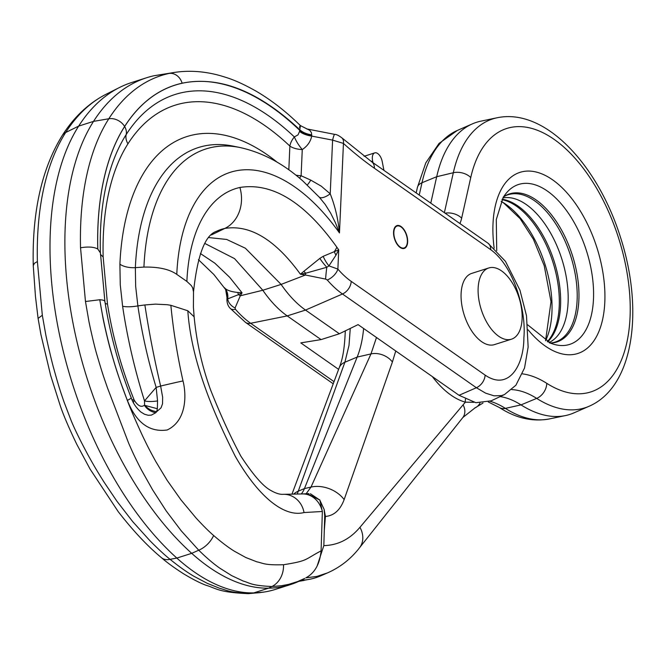 <?xml version="1.0" encoding="UTF-8"?>
<svg xmlns="http://www.w3.org/2000/svg" width="665" height="665" viewBox="0 0 665 665"><rect width="100%" height="100%" fill="white"/><g stroke="black" fill="none" stroke-linecap="round" stroke-linejoin="round"><path stroke-width="1" d="M383.929 170.356L382.209 161.504A8.628 4.572 72.3 0 0 378.427 154.122A8.628 4.572 72.3 0 0 374.769 152.875A8.628 4.572 72.3 0 0 372.649 161.055A74.912 39.7 -107.7 0 1 372.999 162.701M397.271 225.51A11.978 6.351 -107.7 0 1 406.747 235.352A11.978 6.351 -107.7 0 1 404.245 248.419A11.978 6.351 -107.7 0 1 403.946 248.494A11.978 6.351 -107.7 0 1 394.387 238.369A11.978 6.351 -107.7 0 1 396.972 225.593A11.978 6.351 -107.7 0 1 397.271 225.51M319.067 196.906L325.218 204.463L330.68 213.191L335.434 222.758L339.474 232.933L343.439 143.416L332.6 140.115A11.496 1.155 -79.6 0 1 334.686 134.372C336.315 134.33 338.709 135.485 341.868 137.855L341.868 137.855A11.496 7.199 -47.8 0 1 343.439 143.416A399.732 211.827 72.3 0 0 374.378 168.237A11.496 8.005 -55 0 0 371.677 161.778L341.868 137.855M143.931 267.081L135.361 267.638A15.337 7.423 2.5 0 1 119.9 264.213L120.257 284.761L122.609 306.233C127.306 337.803 134.604 369.358 144.505 400.887A13.408 3.766 172.9 0 0 157.555 400.912L156.15 387.404C147.963 360.222 141.869 333.049 137.879 305.9L135.66 286.366L135.361 267.638A221.927 117.605 72.3 0 1 203.972 146.042A221.927 117.605 72.3 0 1 233.091 146.117L240.065 147.539A218.295 115.677 72.3 0 0 211.428 147.472A218.295 115.677 72.3 0 0 143.931 267.081C158.519 266.798 169.475 269.225 176.782 274.371A188.644 99.966 -107.7 0 1 235.111 171.013A188.644 99.966 -107.7 0 1 339.474 232.933C338.128 219.034 335.044 205.992 330.222 193.814L321.253 186.158L310.779 180.132L301.112 175.735A15.337 3.392 114.1 0 1 299.574 178.187M299.566 131.446L298.003 134.887L294.354 136.932A274.396 145.411 72.3 0 0 181.869 92.668A274.396 145.411 72.3 0 0 126.184 134.579A241.811 128.137 72.3 0 0 104.721 192.509C101.296 210.722 99.833 230.597 100.357 252.135L100.29 252.725L97.797 249.026A250.713 132.859 -107.7 0 1 124.638 126.533A283.29 150.124 -107.7 0 1 182.135 83.258A283.29 150.124 -107.7 0 1 299.682 130.315L299.566 131.446A15.337 7.332 10.2 0 0 311.71 136.101L311.727 135.078A15.337 8.695 7.8 0 1 299.682 130.315A21.671 11.488 72.3 0 1 299.765 129.742C258.594 91.18 219.384 75.669 182.119 83.208A283.34 150.149 -107.7 0 0 124.613 126.491A13.416 10.407 -147.5 0 0 108.811 118.761A264.055 139.924 72.3 0 0 80.54 247.771C88.27 246.507 94.006 246.923 97.763 249.009A250.755 132.884 -107.7 0 1 124.613 126.491M311.727 135.078L311.353 132.526L309.799 130.348L300.331 125.56C286.025 111.529 271.328 100.099 256.258 91.255C237.804 80.864 228.868 78.179 219.533 75.469C204.172 71.263 189.184 70.241 174.587 72.41L154.222 75.694A298.992 158.445 -107.7 0 0 146.741 77.705L131.861 82.452A298.992 158.445 72.3 0 0 119.492 87.506A298.992 158.445 72.3 0 0 78.661 126.109A266.407 141.18 72.3 0 0 176.832 558.076A229.99 121.878 72.3 0 0 253.706 592.914A262.575 139.143 72.3 0 0 264.013 592.05A262.575 139.143 72.3 0 0 268.868 591.152A262.575 139.143 72.3 0 0 275.435 589.381L290.314 584.643A262.575 139.143 -107.7 0 1 283.747 586.405A262.575 139.143 -107.7 0 1 268.585 588.176A229.99 121.878 -107.7 0 1 191.711 553.338A266.407 141.18 -107.7 0 1 93.541 121.371A298.992 158.445 -107.7 0 1 146.741 77.705M338.576 369.341L300.779 342.891L321.062 339.599L339.366 333.764L305.526 310.073A98.088 51.978 -107.7 0 1 281.112 284.412L245.368 248.228L226.674 239.45L208.968 237.596M204.97 243.523L234.546 258.619L262.808 290.248A98.088 51.978 72.3 0 0 287.214 315.908L321.062 339.599M304.803 578.375L297.721 581.526L288.793 584.327L281.661 585.715L271.918 586.513C250.406 585.549 249.724 582.764 243.257 581.06L231.661 575.624L219.741 568.126C213.473 563.762 206.474 557.785 198.735 550.204L181.221 530.811L166.233 510.969L152.626 489.864L141.462 470.022C133.64 454.852 132.377 451.568 128.653 443.206L107.414 387.703C104.754 379.74 103.482 377.196 97.048 355.276C94.214 345.941 89.276 323.955 88.678 319.99L85.469 301.511L99.758 299.74L102.909 317.579C103.516 321.394 108.295 342.55 110.964 351.527C117.048 372.666 118.279 375.176 120.855 382.899L127.09 399.773C129.974 407.72 135.178 419.856 142.717 436.182C146.574 444.087 147.888 447.171 155.785 461.51L167.065 480.213L180.93 499.822L196.05 517.993C203.141 525.699 209.01 531.543 213.64 535.5C221.329 542.158 228.203 547.37 234.279 551.152L245.767 557.503L256.89 561.842C262.966 563.022 264.038 565.358 283.514 564.726C308.485 560.761 304.188 559.731 321.087 550.861L322.359 511.485L319.84 500.08L307.305 493.646M304.711 578.425L301.178 580.204A262.575 139.143 -107.7 0 1 290.314 584.643M224.562 287.762L225.244 288.552A15.337 13.948 132.7 0 1 227.679 298.884L227.114 298.344L226.923 299.333C226.915 302.966 227.97 305.925 230.073 308.211L230.073 308.211A11.496 6.126 -40.9 0 0 235.452 309.283L235.069 307.97L240.306 295.775A11.496 8.487 -152.6 0 1 238.535 294.628L227.679 298.884A11.496 9.094 30.4 0 0 235.069 307.97M225.244 288.552C227.48 290.489 231.595 291.794 237.571 292.442L242.06 292.824A393.198 116.375 100.7 0 0 240.306 295.775L262.808 290.248L281.112 284.412L305.435 275.011A393.198 348.094 -5 0 0 300.422 274.221L303.855 271.312A15.337 6.193 -125.2 0 1 305.659 273.224L326.814 267.272L328.951 265.875L335.983 255.144L338.726 249.824A60.839 32.244 -107.7 0 1 336.872 247.23C304.736 202.218 272.409 182.301 239.899 187.472A171.487 90.872 -107.7 0 0 186.873 281.428L191.279 285.534L192.626 287.737L193.507 291.918C197.405 255.418 204.986 235.252 216.258 231.412A136.998 72.601 72.3 0 1 224.837 228.428C250.082 224.388 275.277 239.649 300.422 274.221L305.659 273.224A11.496 1.214 101 0 0 305.435 275.011L325.626 279.092A11.496 0.732 96.5 0 1 326.814 267.272A15.337 3.292 50.7 0 1 319.832 258.394L303.855 271.312M200.406 253.54L214.82 263.165L229.666 277.297L242.06 292.824L238.535 294.628A15.337 9.31 92.6 0 0 237.571 292.442M227.114 298.344A15.337 14.921 152.8 0 0 225.659 289.566L227.114 298.344M335.983 255.144A15.337 11.031 -122.3 0 1 334.312 251.661L323.19 256.308A15.337 6.027 58.1 0 0 328.951 265.875L337.878 269.092A81.679 43.283 72.3 0 0 351.203 281.37L485.118 375.102C508.9 391.419 523.954 365.243 523.887 337.562C526.323 311.636 514.419 266.599 490.67 249.641L374.378 168.237M459.033 395.284L476.389 387.737L485.625 393.156L494.053 395.833L501.543 395.6L504.494 394.545L491.186 400.82L475.874 402.707L459.033 395.284L358.078 324.62L339.366 333.764M260.381 592.606L250.115 593.463C228.228 592.615 226.898 590.038 220.065 588.458L207.364 583.38L194.005 576.331C186.965 572.216 178.985 566.547 170.074 559.34C164.754 555.1 158.054 548.908 149.974 540.77L132.734 521.651L116.94 501.244L103.948 481.984C94.738 467.254 93.125 464.087 88.553 455.99C79.592 439.324 73.574 426.955 70.49 418.884L63.882 401.585C61.222 393.613 60 391.062 53.898 369.033C51.213 359.657 46.251 337.67 45.602 333.722L42.319 315.268L38.088 318.385L35.461 296.432L33.25 265.634C32.02 212.251 41.671 168.902 62.202 135.569A13.416 10.407 32.5 0 1 65.66 132.518A264.055 139.924 72.3 0 0 37.39 261.528L42.319 315.268M170.855 305.301C173.299 330.405 177.356 355.609 183.008 380.929A28.853 0.69 166.7 0 0 160.639 386.049L156.15 387.404L144.505 400.887L144.571 404.885C147.522 408.701 151.562 410.953 156.707 411.66L161.038 407.853L162.534 403.805L162.642 397.263L160.639 386.049C154.28 359.075 149.026 332.043 144.87 304.944L155.502 304.129L167.248 304.72L170.855 305.301L187.813 310.763C191.445 362.882 214.62 415.135 235.136 456.04C258.577 497.237 284.412 517.594 304.03 512.549L322.359 511.485A23.491 19.892 86.7 0 0 302.118 493.945L308.909 493.63M183.008 380.929C186.383 394.062 187.189 420.463 167.214 429.972C149.392 432.516 136.109 422.649 127.372 400.38C114.455 367.587 105.27 334.046 99.808 299.74L99.758 299.74M319.84 500.08L310.405 493.729M306.199 577.652C314.878 572.831 319.84 563.903 321.087 550.861M37.39 261.528L34.48 263.257L33.25 265.634M157.339 408.726L144.388 405.259C147.056 409.283 150.839 411.776 155.718 412.749L156.707 411.66L157.339 408.726L157.555 400.912M133.441 402.691A13.408 4.813 148.4 0 1 134.297 400.313C137.938 405.924 141.304 407.579 144.388 405.259C147.065 409.283 150.839 411.776 155.718 412.741M105.17 303.223A15.337 3.691 171.2 0 0 107.489 304.129C112.676 336.906 121.612 368.967 134.297 400.313L131.936 399.557M140.83 411.992L144.455 414.212L148.228 415.284L151.362 415.11L155.71 412.749M140.864 412.017L140.864 412.017C136.042 407.595 132.817 402.824 131.18 397.703A13.366 1.53 -20.9 0 1 127.372 400.38M288.818 169.833L289.874 146.084A15.337 7.423 -177.5 0 0 302.267 149.559A15.337 4.489 56.3 0 1 294.354 136.932A15.337 9.368 133.5 0 0 289.874 146.084A264.188 139.999 72.3 0 0 181.578 103.466A264.188 139.999 72.3 0 0 127.954 143.815A15.337 11.895 32.5 0 1 126.184 134.579A13.366 10.374 -147.5 0 0 124.638 126.533M336.872 247.23A34.746 14.622 -34.5 0 1 334.312 251.661L338.726 249.824L337.878 269.092A11.496 6.126 139.1 0 1 327.288 280.007L325.626 279.092M319.291 197.131A15.337 5.694 136.1 0 0 330.222 193.814L332.6 140.115L311.71 136.101C310.563 141.67 307.413 146.15 302.267 149.559L301.112 175.735A15.337 7.423 -177.5 0 1 295.784 175.095M307.255 184.995A15.337 3.491 114.9 0 0 310.779 180.132M323.19 256.308L319.832 258.394M122.609 306.233A15.337 4.023 -7.9 0 0 137.879 305.9L144.87 304.944M107.489 304.129L103.158 256.973A231.603 122.734 72.3 0 1 127.954 143.815M104.821 301.935C105.27 300.713 103.599 299.982 99.808 299.74M311.727 134.829A15.337 9.011 9.3 0 1 299.765 129.742C300.63 124.97 300.53 124.197 299.483 127.422M306.54 128.877L334.686 134.372M187.813 310.763L194.138 316.823L193.415 307.28L193.507 291.918M194.138 316.823C196.566 342.101 202.069 366.523 210.655 390.097C220.597 415.068 230.664 437.088 240.863 456.148C253.182 474.901 263.074 486.281 270.547 490.305C275.601 493.222 279.782 494.561 283.107 494.319A22.427 20.474 88.5 0 1 283.132 494.319A22.427 20.474 88.5 0 1 304.03 512.549M80.54 247.771L85.469 301.511M174.579 72.41L169.018 73.449A13.416 11.363 77.6 0 1 182.119 83.208M510.537 339.433A37.373 19.809 72.3 0 0 511.476 339.183A37.373 19.809 72.3 0 0 519.257 298.427A37.373 19.809 72.3 0 0 489.706 267.712A37.373 19.809 72.3 0 0 488.767 267.97A37.373 19.809 72.3 0 0 480.978 308.718A37.373 19.809 72.3 0 0 510.537 339.433M511.476 339.183L494.436 344.611A37.373 19.809 -107.7 0 1 493.505 344.869A37.373 19.809 -107.7 0 1 463.946 314.154A37.373 19.809 -107.7 0 1 471.734 273.398L488.767 267.97M397.404 225.967A11.496 6.093 -107.7 0 1 406.498 235.418A11.496 6.093 -107.7 0 1 404.104 247.962A11.496 6.093 -107.7 0 1 403.813 248.037A11.496 6.093 -107.7 0 1 394.719 238.585A11.496 6.093 -107.7 0 1 397.113 226.05A11.496 6.093 -107.7 0 1 397.404 225.967M497.054 117.78C545.45 107.555 598.101 165.485 620.669 237.854C643.745 309.649 634.194 386.689 589.04 406.282A151.637 80.357 -107.7 0 1 581.127 408.85A151.637 80.357 -107.7 0 1 536.68 398.393A13.416 9.601 -57.5 0 0 546.771 383.339A138.27 73.275 72.3 0 0 587.295 392.874A138.27 73.275 72.3 0 0 620.528 244.412A138.27 73.275 72.3 0 0 510.213 127.547A138.27 73.275 72.3 0 0 470.745 177.572A13.416 8.429 12.6 0 0 453.314 172.742A151.637 80.357 -107.7 0 1 496.589 117.88A151.637 80.357 -107.7 0 1 497.054 117.78L480.928 121.146A153.332 81.255 72.3 0 0 480.463 121.246A153.332 81.255 72.3 0 0 472.466 123.84A153.332 81.255 72.3 0 0 436.697 176.715L430.779 203.149M511.834 389.607A116.691 61.837 -107.7 0 1 536.68 398.393L521.003 404.894A153.332 81.255 72.3 0 0 565.483 415.575A153.332 81.255 72.3 0 0 565.948 415.475A153.332 81.255 72.3 0 0 573.945 412.874L589.04 406.282M301.046 580.262A191.661 101.562 72.3 0 0 310.356 579.132A191.661 101.562 72.3 0 0 310.937 579.007A191.661 101.562 72.3 0 0 320.937 575.757L327.463 572.914L316.889 576.414L305.842 577.843M549.082 342.525A76.093 40.324 72.3 0 0 549.348 342.4A76.093 40.324 72.3 0 0 561.767 258.818A76.093 40.324 72.3 0 0 503.255 197.846A76.093 40.324 72.3 0 0 502.973 197.896M549.814 418.834A151.637 80.357 -107.7 0 1 549.356 418.933A151.637 80.357 -107.7 0 1 505.375 408.377L521.003 404.894A114.995 60.939 72.3 0 0 500.138 396.598M483.006 403.023L475.093 407.861A83.399 44.198 -107.7 0 1 474.976 407.911L462.857 417.504A14.588 11.613 -142.5 0 0 463.081 404.852L359.948 527.312C349.94 539.19 337.903 545.292 323.83 545.591L324.711 516.023L324.129 509.415L325.418 516.447L324.304 530.437M463.081 404.852L465.375 402.159L473.896 402.3M395.75 350.995L392.4 362.009L344.146 499.59C340.214 510.097 333.971 515.716 325.418 516.447A10.224 4.813 1.8 0 0 324.711 516.023M301.27 493.979A38.329 20.316 72.3 0 0 304.437 488.584L357.18 357.072A114.995 60.939 -107.7 0 0 363.614 328.493M305.85 494.145L311.004 487.079L370.97 353.921L376.481 337.504M324.129 509.415L319.657 499.772M317.305 565.491L323.83 545.591M465.492 399.175A7.664 6.151 -74.9 0 0 465.375 402.159A88.104 46.691 72.3 0 1 432.358 376.614M310.356 579.132L299.05 581.227M297.238 494.029L344.877 362.242L349.009 345.393L350.264 328.435M371.269 161.487L372.649 161.055M277.322 162.327A235.876 124.995 72.3 0 0 192.833 134.97A235.876 124.995 72.3 0 0 119.9 264.213M264.013 592.05L248.045 593.637A22.452 18.645 88.8 0 0 250.115 593.463L253.706 592.914L268.585 588.176L271.918 586.513A22.452 18.961 -90.5 0 0 283.514 564.726M332.982 383.622L245.501 322.384A11.496 8.005 -55 0 0 250.647 323.281L333.805 381.494M235.452 309.283A93.108 49.343 72.3 0 0 250.647 323.281L287.214 315.908L305.526 310.073L342.483 293.997L476.389 387.737A11.496 8.005 125 0 0 485.118 375.102M186.873 281.428L176.782 274.371M213.64 535.5A19.983 12.835 -46.2 0 1 198.735 550.204L191.711 553.338L176.832 558.076L170.074 559.34A19.983 12.203 130.6 0 1 161.529 557.744A19.983 12.203 130.6 0 1 161.52 557.744C147.539 546.189 133.083 530.795 118.162 511.568L90.091 469.099L76.791 444.328C68.886 427.928 63.325 414.894 60.099 405.218L50.598 375.268L40.922 334.57L38.088 318.385M154.222 75.694L169.018 73.449A296.64 157.198 72.3 0 0 108.811 118.761L93.541 121.371L78.661 126.109L65.66 132.518A296.64 157.198 72.3 0 1 106.167 94.214L119.492 87.506M100.415 254.354L103.158 256.973M351.203 281.37A11.496 8.005 125 0 1 342.483 293.997A93.108 49.343 72.3 0 1 327.288 280.007M211.379 234.945L224.837 228.428A34.746 29.426 -102.4 0 0 239.899 187.472M490.67 249.641A11.496 8.005 -55 0 0 487.969 243.182L371.677 161.778M501.161 201.37A83.94 44.48 -107.7 0 1 544.968 264.171A83.94 44.48 -107.7 0 1 545.599 340.738M490.147 401.278A116.691 61.837 -107.7 0 1 505.375 408.377A13.416 9.601 122.5 0 1 499.299 407.487L488.285 401.959M547.295 341.669A77.722 41.188 72.3 0 0 552.773 261.686A77.722 41.188 72.3 0 0 502.008 199.633M547.677 341.86A77.348 40.989 72.3 0 0 554.128 261.254A77.348 40.989 72.3 0 0 502.208 199.251M444.378 212.659L453.314 172.742L436.697 176.715L422.001 182.725A151.637 80.357 -107.7 0 1 457.37 130.431L472.466 123.84M548.908 342.45A83.94 44.48 72.3 0 0 549.406 342.666A83.94 44.48 72.3 0 0 567.519 344.977A83.94 44.48 72.3 0 0 587.702 254.853A83.94 44.48 72.3 0 0 520.728 183.897A83.94 44.48 72.3 0 0 503.147 197.588L496.281 219.55L496.73 250.688M528.11 329.84A95.07 50.382 72.3 0 0 574.635 354.287A95.07 50.382 72.3 0 0 575.408 354.129A95.07 50.382 72.3 0 0 598.259 252.052A95.07 50.382 72.3 0 0 522.407 171.703A95.07 50.382 72.3 0 0 494.162 248.186M459.914 223.54A38.063 20.166 72.3 0 0 461.651 218.195L470.745 177.572M445.109 213.182A13.416 8.429 12.6 0 1 461.651 218.195M550.337 343.032A77.722 41.188 72.3 0 0 554.843 342.508A77.722 41.188 72.3 0 0 573.521 259.051A77.722 41.188 72.3 0 0 511.51 193.357A77.722 41.188 72.3 0 0 503.704 196.757M549.722 343.032L552.058 342.857A77.348 40.989 72.3 0 0 553.189 342.633A77.348 40.989 72.3 0 0 571.784 259.591A77.348 40.989 72.3 0 0 510.072 194.213A77.348 40.989 72.3 0 0 505.209 195.901L503.197 197.114M546.771 383.339A130.057 68.919 72.3 0 0 522.441 373.855M344.146 499.59A26.218 18.711 21.9 0 0 311.004 487.079L304.437 488.584L298.577 491.044A26.218 18.711 -158.1 0 0 293.739 494.02M327.463 572.914C340.256 567.262 350.962 558.858 359.599 547.686A23.508 18.703 -142.5 0 0 359.948 527.312M474.669 408.044L474.976 407.911A13.416 11.363 -113.3 0 0 479.964 403.123M392.4 362.009A16.957 12.103 21.9 0 0 370.97 353.921L357.18 357.072L344.877 362.242A16.957 12.103 -158.1 0 0 339.266 367.62L292.018 494.029M416.174 192.925L417.396 187.48A13.416 8.429 -167.4 0 1 422.001 182.725L419.233 195.069M374.769 152.875L364.104 156.275M319.865 197.763L303.207 181.321C283.614 163.773 262.567 152.518 240.065 147.539M230.073 308.211L245.501 322.384M198.411 259.666L213.847 274.495L225.659 289.566M226.923 299.333L227.073 296.033M62.202 135.569C74.031 116.957 88.686 103.175 106.167 94.214M248.045 593.637C217.921 592.332 216.241 588.217 205.601 585.109C199.932 582.964 192.634 579.223 183.715 573.887C173.997 567.636 166.607 562.258 161.52 557.744M100.357 252.135L104.895 301.436C110.033 334.079 118.794 366.166 131.18 397.703M302.118 493.945L283.132 494.319M504.494 394.545L515.89 385.235L524.535 367.994L528.143 347.055L526.497 315.759L519.964 290.206L505.45 261.328L487.969 243.182M404.104 247.962L402.408 248.502M397.113 226.05L395.417 226.59M501.144 201.404L503.688 202.991L520.121 218.644L533.396 239.259L544.228 265.701L551.002 301.702L545.566 340.721M565.483 415.575L549.356 418.933C532.565 422.009 515.882 418.194 499.299 407.487M475.093 407.861L474.627 408.069M503.87 196.549L503.147 197.588M550.595 343.098L527.694 324.853M462.857 417.504L359.599 547.686M304.071 580.445L298.843 581.326M345.301 330.763C344.478 350.995 342.201 360.106 339.266 367.62M417.396 187.48L425.791 162.875L439.033 143.424L457.37 130.431"/></g></svg>
